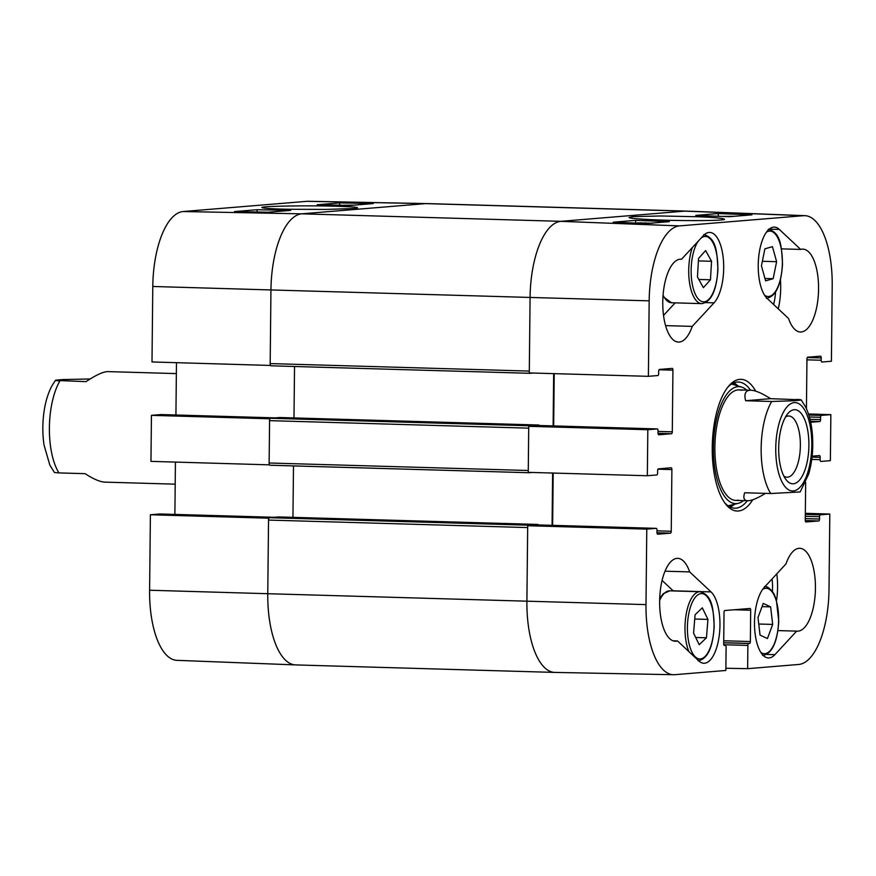 <?xml version="1.0" encoding="UTF-8"?>
<svg xmlns="http://www.w3.org/2000/svg" width="876" height="876" viewBox="0 0 876 876"><rect width="100%" height="100%" fill="white"/><g stroke="black" fill="none" stroke-linecap="round" stroke-linejoin="round"><path stroke-width="1.31" d="M344.64 205.302L348.199 205.367M343.447 205.291L344.64 205.236M350.214 205.411L352.918 205.247M341.706 205.258L353.838 205.17M257.095 209.714L290.744 210.371L268.22 212.222L234.571 211.576L257.095 209.714L257.084 212.014M339.68 202.904L373.34 203.56L350.816 205.422L317.156 204.765L339.68 202.904L339.68 205.203M353.488 208.532L357.496 207.875C358.481 207.185 349.831 206.594 331.533 206.123C309.732 205.466 258.814 206.079 261.935 207.634C264.716 208.444 273.947 208.992 289.638 209.276L325.949 209.43L353.488 208.532M307.005 201.316L183.117 211.532A72.577 29.521 91.7 0 0 152.785 286.474L151.997 361.952L270.158 365.434L270.947 289.945A73.704 29.981 -88.3 0 1 301.749 213.832L425.637 203.615A73.704 29.981 -88.3 0 1 426.886 203.582L308.221 201.283A72.577 29.521 91.7 0 0 307.005 201.316L425.637 203.615A73.704 29.981 -88.3 0 1 427.006 203.582L686.138 211.083A73.704 29.981 -88.3 0 0 684.769 211.127L560.881 221.332A73.704 29.981 91.7 0 0 530.079 297.446L529.29 372.935L648.382 376.33L649.171 300.84A72.577 29.521 -88.3 0 1 679.502 225.899L803.391 215.693A72.577 29.521 -88.3 0 1 804.847 215.66A72.577 29.521 -88.3 0 1 832.2 285.762L831.412 361.24L821.918 362.018A1.84 0.745 91.7 0 0 821.918 362.018A1.84 0.745 91.7 0 1 821.195 360.244L821.217 357.945A1.84 0.745 -88.3 0 0 820.516 356.16A1.84 0.745 -88.3 0 0 820.483 356.16L807.716 357.211A1.84 0.745 -88.3 0 0 806.949 359.116L806.435 408.687M268.932 518.198L150.398 514.76L159.881 513.982A1.84 0.745 -88.3 0 1 159.914 513.982A1.84 0.745 -88.3 0 1 159.947 513.982L274.396 517.289M297.03 664.873A73.704 29.981 -88.3 0 1 295.551 664.906A73.704 29.981 -88.3 0 1 267.771 593.709L268.56 518.231M269.972 418.783L151.439 415.344L150.957 461.367L269.118 464.838L269.6 418.816M174.882 514.409L175.43 462.09M151.439 415.344L160.921 414.567A1.84 0.745 -88.3 0 1 160.954 414.567A1.84 0.745 -88.3 0 1 160.987 414.567L275.436 417.874L160.921 414.567M175.923 414.994L176.47 362.675M150.398 514.76L149.599 590.238A72.577 29.521 91.7 0 0 176.963 660.34L295.551 664.906M730.146 507.029A63.116 25.667 91.7 0 0 734.526 504.258M737.953 385.955A63.116 25.667 91.7 0 0 733.738 382.921M746.68 390.105A58.528 23.805 91.7 0 0 741.578 387.061A58.528 23.805 91.7 0 0 713.403 448.742A58.528 23.805 91.7 0 0 738.216 503.35A58.528 23.805 91.7 0 0 743.483 500.612M741.501 390.291A55.276 22.48 91.7 0 0 714.882 448.545A55.276 22.48 91.7 0 0 738.315 500.119M776.508 600.794A41.457 16.863 91.7 0 0 776.793 573.868M772.391 591.442A29.105 11.837 91.7 0 0 772.074 578.959M673.294 590.939A36.858 14.991 91.7 0 0 673.151 590.807L662.081 580.427M663.537 315.404L675.155 302.866M778.249 308.845A41.457 16.863 91.7 0 0 780.45 279.893M773.596 304.476A29.105 11.837 91.7 0 0 775.534 292.135M650.485 223.27L639.644 222.854M640.115 222.942L652.751 223.227M637.148 223.139L638.013 222.679M724.485 216.372L729.401 216.383L724.485 216.372M731.055 216.569L733.015 216.405M722.12 216.416L734.57 216.273M729.511 216.69L724.737 216.514M729.412 216.701L695.774 215.408L718.298 213.547L751.947 214.839L729.412 216.701M718.298 213.547L718.243 216.273M646.827 223.511L613.178 222.208L635.702 220.358L669.352 221.65L646.827 223.511M635.702 220.358L635.648 223.073M633.03 216.624L629.045 217.522C629.515 218.288 638.166 219.055 654.985 219.821C675.845 220.872 724.474 221.026 724.562 219.263C722.7 218.157 713.48 217.303 696.88 216.722L660.57 215.978L633.03 216.624M556.161 672.385A73.704 29.981 -88.3 0 1 554.804 672.418A73.704 29.981 -88.3 0 1 526.903 601.21A73.704 29.981 91.7 0 0 554.913 672.418L673.578 674.717A72.577 29.521 -88.3 0 1 645.995 604.615L646.784 529.126L527.691 525.731L526.903 601.21L527.67 527.571L268.538 520.07L267.771 593.709L149.599 590.238M527.691 525.731L537.645 524.91A1.84 0.745 -88.3 0 1 537.678 524.91A1.84 0.745 -88.3 0 1 537.711 524.921M552.636 525.348L553.183 473.051M528.732 426.316L528.25 472.35L647.342 475.745L647.824 429.711L528.732 426.316L538.685 425.495A1.84 0.745 -88.3 0 1 538.718 425.495A1.84 0.745 -88.3 0 1 538.751 425.506L657.339 428.933A1.84 0.745 91.7 0 0 657.307 428.933L647.824 429.711M553.676 425.933L554.223 373.647M804.847 215.66L686.247 211.094A73.704 29.981 91.7 0 0 684.769 211.127L803.391 215.693M692.248 326.387A41.457 16.863 -88.3 0 1 678.462 342.078A41.457 16.863 -88.3 0 1 662.803 300.139A41.457 16.863 -88.3 0 1 680.86 259.186A41.457 16.863 -88.3 0 1 681.528 259.241L703.318 235.688A36.858 14.991 -88.3 0 1 709.746 232.436A36.858 14.991 -88.3 0 1 723.543 261.727A36.858 14.991 -88.3 0 1 714.039 302.844L692.248 326.387L665.596 325.62M681.528 259.241L680.181 259.197M677.531 640.947A41.457 16.863 -88.3 0 1 675.33 641.243A41.457 16.863 -88.3 0 1 659.672 599.304A41.457 16.863 -88.3 0 1 677.728 558.351A41.457 16.863 -88.3 0 1 689.675 571.908L711.016 591.902A36.858 14.991 -88.3 0 1 719.514 633.173A36.858 14.991 -88.3 0 1 703.877 663.263A36.858 14.991 -88.3 0 1 698.862 660.942L677.531 640.947L673.14 640.816M689.675 571.908L665.004 571.196M774.877 654.679A36.858 14.991 -88.3 0 1 768.449 657.942A36.858 14.991 -88.3 0 1 754.652 628.639A36.858 14.991 -88.3 0 1 764.146 587.522L785.936 563.98A41.457 16.863 -88.3 0 1 799.733 548.299A41.457 16.863 -88.3 0 1 815.392 590.227A41.457 16.863 -88.3 0 1 797.335 631.18A41.457 16.863 -88.3 0 1 796.667 631.125L774.877 654.679L766.664 654.438M796.667 631.125L777.965 630.589M800.664 249.419A41.457 16.863 -88.3 0 1 802.865 249.134A41.457 16.863 -88.3 0 1 818.523 291.062A41.457 16.863 -88.3 0 1 800.467 332.015A41.457 16.863 -88.3 0 1 788.51 318.459L767.179 298.464A36.858 14.991 -88.3 0 1 758.671 257.194A36.858 14.991 -88.3 0 1 774.318 227.103A36.858 14.991 -88.3 0 1 779.322 229.424L800.664 249.419L781.436 248.861M747.348 500.733A63.116 25.667 -88.3 0 1 735.917 508.168A63.116 25.667 -88.3 0 1 734.745 508.2A63.116 25.667 -88.3 0 1 724.485 502.474M727.825 387.148A63.116 25.667 -88.3 0 1 738.402 382.024A63.116 25.667 -88.3 0 1 750.546 390.214M755.725 391.156A65.875 26.795 91.7 0 0 728.876 385.878A65.875 26.795 91.7 0 0 712.308 444.406A65.875 26.795 91.7 0 0 725.459 503.799A65.875 26.795 91.7 0 0 738.402 511.004A65.875 26.795 91.7 0 0 752.78 499.747M805.34 513.325L829.813 514.048L820.319 514.825A1.84 0.745 91.7 0 0 819.553 516.731L819.531 519.03A1.84 0.745 -88.3 0 1 818.753 520.935L805.997 521.986A1.84 0.745 -88.3 0 1 805.964 521.986A1.84 0.745 -88.3 0 1 805.263 520.202L805.657 482.457M812.129 456.177L819.443 455.575A1.84 0.745 -88.3 0 1 819.476 455.575A1.84 0.745 -88.3 0 1 820.177 457.36L820.155 459.659A1.84 0.745 91.7 0 0 820.845 461.433A1.84 0.745 91.7 0 0 820.878 461.433L830.371 460.656L830.853 414.633L821.36 415.41A1.84 0.745 91.7 0 0 820.593 417.315L820.571 419.615A1.84 0.745 -88.3 0 1 819.805 421.52L810.661 422.276M648.382 376.33L657.865 375.541A1.84 0.745 91.7 0 0 658.642 373.647L658.664 371.336A1.84 0.745 -88.3 0 1 659.431 369.442L672.199 368.391A1.84 0.745 -88.3 0 1 672.231 368.38A1.84 0.745 -88.3 0 1 672.932 370.165L672.286 431.835A1.84 0.745 -88.3 0 1 671.509 433.74L658.752 434.792A1.84 0.745 -88.3 0 1 658.719 434.792A1.84 0.745 -88.3 0 1 658.018 433.018L658.04 430.707A1.84 0.745 91.7 0 0 657.339 428.933L538.685 425.495M647.342 475.745L656.825 474.956A1.84 0.745 91.7 0 0 657.602 473.051L657.624 470.751A1.84 0.745 -88.3 0 1 658.391 468.857L671.158 467.795A1.84 0.745 -88.3 0 1 671.191 467.795A1.84 0.745 -88.3 0 1 671.892 469.58L671.246 531.25A1.84 0.745 -88.3 0 1 670.468 533.155L657.712 534.207A1.84 0.745 -88.3 0 1 657.668 534.207A1.84 0.745 -88.3 0 1 656.978 532.433L657 530.122A1.84 0.745 91.7 0 0 656.299 528.348A1.84 0.745 91.7 0 0 656.266 528.348L646.784 529.126M724.364 645.502L725.372 645.437A1.84 0.745 91.7 0 0 725.372 645.437A1.84 0.745 91.7 0 1 726.105 647.211L725.854 670.468L674.805 674.684A72.577 29.521 -88.3 0 1 673.578 674.717M724.43 645.513A1.84 0.745 -88.3 0 1 724.397 645.513A1.84 0.745 -88.3 0 1 723.696 643.729L724.025 612.433A1.84 0.745 -88.3 0 1 724.802 610.528L749.955 608.459A1.84 0.745 -88.3 0 1 749.987 608.459A1.84 0.745 -88.3 0 1 750.688 610.233L750.36 641.539A1.84 0.745 -88.3 0 1 749.582 643.433L748.652 643.51A1.84 0.745 91.7 0 0 747.874 645.415L747.633 668.673L725.886 668.257M829.813 514.048L829.014 589.526A72.577 29.521 -88.3 0 1 798.693 664.468L747.633 668.673M808.449 413.976L830.853 414.633M773.158 278.699L765.602 280.857L761.441 265.833L764.89 248.828L772.457 246.671L776.618 261.694L773.158 278.699L764.934 278.459M776.618 261.694L762.372 261.278M703.373 287.667L697.46 276.947L698.544 258.442L705.629 250.558L711.542 261.289L710.458 279.794L703.373 287.667M710.458 279.794L698.84 279.455M711.542 261.289L698.402 260.906M699.212 644.703L693.573 633.14L695.084 614.744L702.322 607.845L707.95 619.409L706.439 637.794L699.212 644.703M706.439 637.794L695.686 637.487M707.95 619.409L694.734 619.025M760.05 635.111L757.992 617.569L763.226 603.433L770.628 606.871L772.687 624.424L767.442 638.56L760.05 635.111M772.687 624.424L758.747 624.019M770.628 606.871L762.043 606.63M554.804 672.418L295.672 664.917A73.704 29.981 -88.3 0 1 267.771 593.709L645.995 604.615M528.064 525.699A2.3 0.942 -88.3 0 1 528.633 525.195L269.501 517.694A2.3 0.942 91.7 0 0 268.538 520.07M269.501 517.694L278.699 516.939A1.38 0.558 -88.3 0 1 278.721 516.939A1.38 0.558 -88.3 0 1 278.754 516.939L537.853 524.439A1.38 0.558 91.7 0 0 537.831 524.439L528.633 525.195M292.945 517.344L293.493 465.912M269.14 462.999L269.578 420.655L528.71 428.156L528.272 470.5L269.14 462.999A2.3 0.942 91.7 0 0 270.005 465.233A2.3 0.942 91.7 0 0 270.049 465.222L529.104 472.722M529.104 426.284A2.3 0.942 -88.3 0 1 529.673 425.78L270.542 418.279A2.3 0.942 91.7 0 0 269.578 420.655M270.542 418.279L279.74 417.524A1.38 0.558 -88.3 0 1 279.772 417.524A1.38 0.558 -88.3 0 1 279.794 417.524L538.904 425.024A1.38 0.558 91.7 0 0 538.871 425.024L529.673 425.78M293.986 417.929L294.533 366.496M270.18 363.584L270.947 289.945L530.079 297.446L529.312 371.085L270.18 363.584A2.3 0.942 91.7 0 0 271.056 365.818A2.3 0.942 91.7 0 0 271.089 365.818L530.144 373.307M152.785 286.474L270.947 289.945A73.704 29.981 -88.3 0 1 301.749 213.832L425.637 203.615L684.769 211.127L560.881 221.332L679.502 225.899M270.005 465.233L529.137 472.733A2.3 0.942 -88.3 0 1 529.137 472.733A2.3 0.942 -88.3 0 1 528.655 472.361M529.181 472.722L532.4 472.46M271.056 365.818L530.188 373.318A2.3 0.942 -88.3 0 1 530.188 373.318A2.3 0.942 -88.3 0 1 529.695 372.946M530.221 373.318L533.44 373.045M553.665 373.625L553.117 425.911M552.625 473.04L552.077 525.326M649.171 300.84L530.079 297.446A73.704 29.981 -88.3 0 1 560.881 221.332L301.749 213.832L183.117 211.532M745.64 400.726C743.833 393.674 745.564 390.181 750.841 390.225C755.462 390.411 762.032 393.236 770.541 398.668L801.157 399.828L805.756 407.241C809.216 414.611 811.406 423.36 812.304 433.5C813.508 447.8 812.304 461.313 808.69 474.047L800.204 491.94L770.749 493.527A55.276 22.48 -88.3 0 1 771.712 401.482L745.64 400.726L770.541 398.668M796.623 399.423C806.61 399.872 797.74 400.376 794.127 400.737L771.712 401.482M765.438 493.374C758.058 497.907 752.44 500.349 748.619 500.711L747.644 500.733C743.987 500.568 742.99 497.918 744.677 492.772L770.749 493.527M785.564 416.91A30.616 12.45 -88.3 0 1 788.214 416.001A30.616 12.45 -88.3 0 1 788.783 415.99A30.616 12.45 -88.3 0 1 800.346 446.957A30.616 12.45 -88.3 0 1 787.009 477.201A30.616 12.45 -88.3 0 1 783.856 476.095M794.171 409.727A37.066 15.078 91.7 0 0 788.028 413.395A37.066 15.078 91.7 0 0 778.709 446.333A37.066 15.078 91.7 0 0 786.111 479.752A37.066 15.078 91.7 0 0 808.307 454.852A37.066 15.078 91.7 0 0 794.171 409.727M176.35 373.592L107.956 371.61C103.477 371.588 96.163 374.928 86.023 381.629L55.407 380.414L51.969 385.758C48.235 392.755 45.629 401.131 44.15 410.877C42.431 422.418 42.398 433.795 44.03 445.008L49.833 465.079L54.443 472.525M54.443 472.514L58.988 472.92A55.276 22.48 91.7 0 1 59.951 380.874C49.954 380.425 58.823 379.921 62.448 379.56L90.162 378.969M58.988 472.92L85.06 473.675C93.579 479.117 100.138 481.931 104.759 482.128L175.2 484.165M274.374 517.289L159.881 513.982M729.697 506.799A62.7 25.503 91.7 0 0 733.792 504.434M737.231 385.725A62.7 25.503 91.7 0 0 733.278 383.13M727.978 505.715A60.893 24.769 91.7 0 0 729.609 505.452L738.216 503.35M741.578 387.061L733.102 384.465A60.893 24.769 91.7 0 0 731.493 384.104M645.502 223.457L645.513 222.756M714.039 302.844L705.837 302.603M711.016 591.902L673.151 590.807M779.322 229.424L769.183 229.14M812.03 457.119L820.177 457.36M811.745 459.418L820.155 459.659M805.329 514.387L820.319 514.825M805.307 516.314L819.553 516.731M805.285 518.614L819.531 519.03M805.274 520.541L818.753 520.935M657.986 469.175L671.892 469.58M656.989 530.845L671.246 531.25M656.989 532.761L670.468 533.155M537.645 524.91L656.266 528.348L537.678 524.91M807.311 357.539L821.217 357.945M806.938 359.828L821.195 360.244M808.8 415.049L821.36 415.41M809.38 416.987L820.593 417.315M809.982 419.308L820.571 419.615M810.442 421.246L819.805 421.52M659.026 369.76L672.932 370.165M658.029 431.43L672.286 431.835M658.029 433.346L671.509 433.74M734.165 609.762L750.688 610.233M723.729 640.761L750.36 641.539M723.707 642.688L749.582 643.433M723.707 642.787L748.652 643.51M723.806 644.725L747.874 645.415M766.39 232.228A32.708 13.304 -88.3 0 1 782.345 264.213A32.708 13.304 -88.3 0 1 764.573 295.223M701.205 237.987A32.708 13.304 -88.3 0 1 717.543 273.651A32.708 13.304 -88.3 0 1 696.475 296.427A32.708 13.304 -88.3 0 1 698.292 241.119M692.314 247.59A34.547 14.049 91.7 0 0 689.73 283.912A34.547 14.049 91.7 0 0 701.796 303.633C711.181 302.034 716.568 290.624 717.937 269.414C716.94 252.649 716.831 238.371 703.789 234.56M701.796 303.633L671.498 302.757A34.547 14.049 -88.3 0 1 663.066 295.179M696.551 595.921A32.708 13.304 -88.3 0 1 713.787 631.027A32.708 13.304 -88.3 0 1 691.865 651.952A32.708 13.304 -88.3 0 1 696.551 595.921M698.052 660.789C707.447 659.19 712.823 647.78 714.192 626.57C713.195 609.795 713.097 595.527 700.055 591.716A34.547 14.049 91.7 0 0 694.635 594.158A34.547 14.049 91.7 0 0 688.886 651.591M659.639 600.432A34.547 14.049 -88.3 0 1 664.347 593.282A34.547 14.049 -88.3 0 1 669.768 590.84L663.307 593.665L659.694 598.505M762.657 589.373A32.708 13.304 -88.3 0 1 768.537 588.847A32.708 13.304 -88.3 0 1 778.063 628.574A32.708 13.304 -88.3 0 1 760.828 652.379M538.871 425.024L279.74 417.524M537.831 524.439L278.699 516.939M793.317 490.954A44.227 17.991 -88.3 0 1 778.414 425.966A44.227 17.991 -88.3 0 1 809.621 423.393A44.227 17.991 -88.3 0 1 793.317 490.954M766.358 298.311C775.753 296.712 781.129 285.302 782.509 264.092C781.512 247.328 781.403 233.049 768.361 229.238M671.498 302.757L662.968 296.526M700.055 591.716L669.768 590.84M762.624 655.467C772.008 653.868 777.395 642.458 778.764 621.237L776.388 600.388C774.603 596.304 775.424 593.063 767.628 587.128L764.617 586.394M750.841 390.225L739.015 389.875M747.644 500.733L735.818 500.393"/></g></svg>
